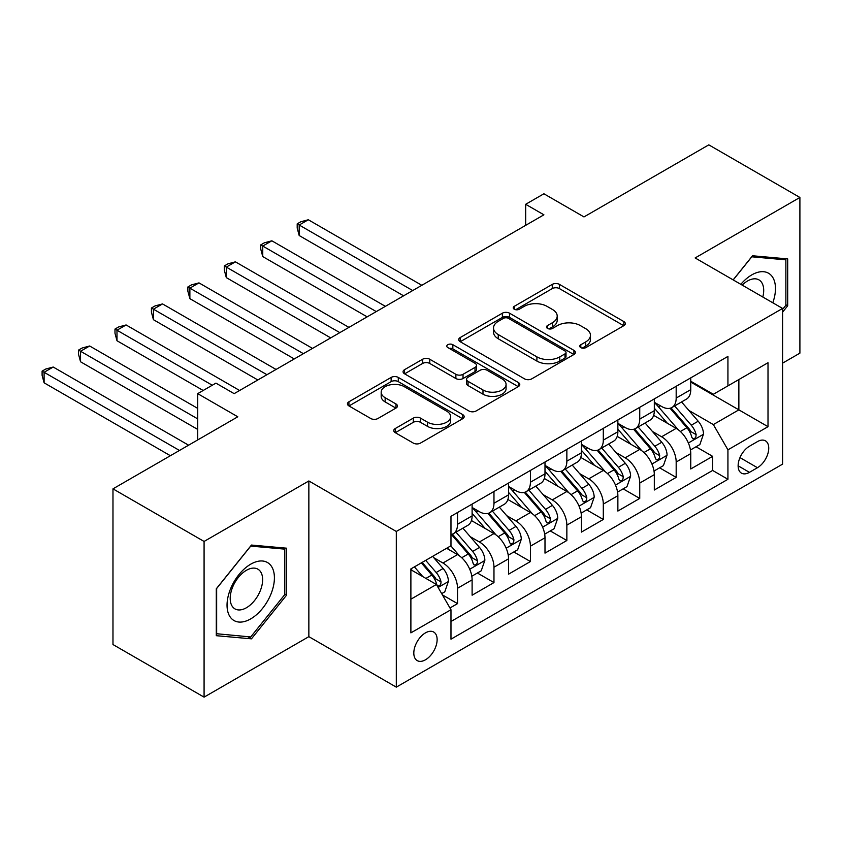 <?xml version="1.0" encoding="UTF-8"?>
<svg xmlns="http://www.w3.org/2000/svg" width="842" height="842" viewBox="0 0 842 842"><rect width="100%" height="100%" fill="white"/><g stroke="black" fill="none" stroke-linecap="round" stroke-linejoin="round"><path stroke-width="1.26" d="M580.812 347.63A3.536 2.042 0 0 0 585.811 347.63L623.817 325.686A5.063 2.915 0 0 0 625.301 323.623A5.063 2.915 0 0 0 623.817 321.56L559.435 284.385A5.063 2.915 0 0 0 552.278 284.385L514.273 306.33A3.536 2.042 0 0 0 513.241 307.772A3.536 2.042 0 0 0 514.273 309.225A3.536 2.042 0 0 0 519.282 309.225L524.198 306.383A16.187 9.346 0 0 1 547.089 306.383L552.457 309.477A16.187 9.346 0 0 1 557.204 316.087A16.187 9.346 0 0 1 552.457 322.697L547.542 325.538A3.536 2.042 0 0 0 546.5 326.98A3.536 2.042 0 0 0 547.542 328.422A3.536 2.042 0 0 0 552.552 328.422L557.467 325.591A16.187 9.346 0 0 1 580.359 325.591L585.727 328.685A16.187 9.346 0 0 1 590.463 335.295A16.187 9.346 0 0 1 585.727 341.905L580.812 344.746A3.536 2.042 0 0 0 579.77 346.188A3.536 2.042 0 0 0 580.812 347.63L580.812 344.746M425.463 659.802A16.493 9.525 120 0 0 436.24 645.267A16.493 9.525 120 0 0 433.714 632.047A16.493 9.525 120 0 0 425.463 632.868A16.493 9.525 120 0 0 414.696 647.403A16.493 9.525 120 0 0 417.222 660.612A16.493 9.525 120 0 0 425.463 659.802M395.256 428.536A5.063 2.915 0 0 0 393.772 430.599A5.063 2.915 0 0 0 395.256 432.662L413.317 443.092A5.063 2.915 0 0 0 420.474 443.092L462.679 418.727A5.063 2.915 0 0 0 464.163 416.664A5.063 2.915 0 0 0 462.679 414.59L398.287 377.427A5.063 2.915 0 0 0 391.141 377.427L348.925 401.792A5.063 2.915 0 0 0 347.451 403.855A5.063 2.915 0 0 0 348.925 405.918L370.754 418.516A5.063 2.915 0 0 0 377.9 418.516L395.972 408.086A5.063 2.915 0 0 0 397.445 406.023A5.063 2.915 0 0 0 395.972 403.96L385.152 397.708A13.535 7.81 0 0 1 381.184 392.193A13.535 7.81 0 0 1 389.541 384.973A13.535 7.81 0 0 1 404.286 386.667L446.67 411.138A13.535 7.81 0 0 1 450.638 416.664A13.535 7.81 0 0 1 442.282 423.873A13.535 7.81 0 0 1 427.536 422.189L420.474 418.106A5.063 2.915 0 0 0 413.317 418.106L395.256 428.536L395.256 432.662M782.586 363.144L799.9 353.145L799.9 197.46L708.796 144.856L583.98 216.92L543.9 193.776L525.682 204.29L543.9 214.815L234.15 393.646L215.931 383.131L197.702 393.646L197.702 439.934M204.08 541.448L204.08 697.144L308.856 636.657L308.856 480.961L204.08 541.448L112.975 488.855L237.791 416.79L197.702 393.646M308.856 480.961L396.308 531.46L782.586 308.435L782.586 464.131L396.308 687.146L396.308 531.46M799.9 197.46L695.134 257.947L782.586 308.435M524.555 378.868A5.063 2.915 0 0 0 531.712 378.868L573.918 354.503A5.063 2.915 0 0 0 575.402 352.43A5.063 2.915 0 0 0 573.918 350.367L509.536 313.192A5.063 2.915 0 0 0 502.379 313.192L460.174 337.568A5.063 2.915 0 0 0 458.69 339.631A5.063 2.915 0 0 0 460.174 341.694L524.555 378.868M449.249 348.399A3.536 2.042 0 0 1 452.838 348.893L452.838 344.694L518.304 382.478A5.063 2.915 0 0 1 519.777 384.552A5.063 2.915 0 0 1 518.304 386.615L476.088 410.98A5.063 2.915 0 0 1 468.941 410.98L404.549 373.806L404.549 369.68A5.063 2.915 0 0 0 403.065 371.743A5.063 2.915 0 0 0 404.549 373.806M404.549 369.68L422.61 359.25A5.063 2.915 0 0 1 429.767 359.25L455.88 374.322A5.063 2.915 0 0 0 463.037 374.322L475.014 367.407A5.063 2.915 0 0 0 476.498 365.344A5.063 2.915 0 0 0 475.014 363.281L447.828 347.578A3.536 2.042 0 0 1 446.797 346.136A3.536 2.042 0 0 1 448.986 344.252A3.536 2.042 0 0 1 452.838 344.694M204.08 697.144L112.975 644.54L112.975 488.855M449.975 607.987L457.532 603.619L442.408 594.894M433.809 557.73L442.955 563.014A20.618 11.904 60 0 1 457.532 588.263L472.109 579.843L472.109 595.21L493.97 582.58L477.393 573.013M470.246 536.691L479.393 541.974A20.618 11.904 60 0 1 493.97 567.224L508.547 558.804L508.547 574.17L530.418 561.54L513.831 551.973M506.695 515.651L515.841 520.935A20.618 11.904 60 0 1 530.418 546.184L544.995 537.764L544.995 553.131L566.855 540.501L550.279 530.934M543.132 494.612L552.278 499.895A20.618 11.904 60 0 1 566.855 525.145L581.433 516.725L581.433 532.091L603.304 519.461L586.716 509.894M579.57 473.572L588.726 478.856A20.618 11.904 60 0 1 603.304 504.105L617.87 495.685L617.87 511.052L639.741 498.422L623.154 488.855M616.018 452.533L625.164 457.816A20.618 11.904 60 0 1 639.741 483.066L654.318 474.646L654.318 490.012L676.179 477.382L676.179 462.026A20.618 11.904 -120 0 0 661.601 436.777L652.455 431.493M659.602 467.815L676.179 477.382M472.109 579.843A20.618 11.904 -120 0 0 457.532 554.604L446.597 548.289M508.547 558.804A20.618 11.904 -120 0 0 493.97 533.565L471.436 520.545M544.995 537.764A20.618 11.904 -120 0 0 530.418 512.525L507.884 499.506M581.433 516.725A20.618 11.904 -120 0 0 566.855 491.486L544.321 478.466M617.87 495.685A20.618 11.904 -120 0 0 603.304 470.446L580.759 457.427M654.318 474.646A20.618 11.904 -120 0 0 639.741 449.407L617.207 436.388M757.442 441.618L749.433 446.249A15.977 9.22 120 0 0 738.992 460.321A15.977 9.22 120 0 0 741.444 473.13A15.977 9.22 120 0 0 749.433 472.341L757.442 467.71A15.977 9.22 120 0 0 767.883 453.627A15.977 9.22 120 0 0 765.431 440.829A15.977 9.22 120 0 0 757.442 441.618M410.885 599.199L436.398 584.474L450.975 609.724L450.975 639.183L727.93 479.277L727.93 449.828L713.353 424.578L688.893 410.454M450.975 609.724L410.885 632.868L410.885 568.908L450.975 545.763L450.975 516.304L727.93 356.408L727.93 385.868L768.009 362.723L768.009 426.683L727.93 449.828M472.109 507.473L479.393 511.683A20.618 11.904 60 0 0 489.707 512.704L504.284 504.284A20.618 11.904 -120 0 0 508.547 494.843L508.547 483.066M508.547 486.434L515.841 490.644A20.618 11.904 60 0 0 526.145 491.665L540.722 483.245A20.618 11.904 -120 0 0 544.995 473.804L544.995 462.026M544.995 465.394L552.278 469.604A20.618 11.904 60 0 0 562.582 470.625L577.159 462.205A20.618 11.904 -120 0 0 581.433 452.764L581.433 440.987M581.433 444.355L588.726 448.565A20.618 11.904 60 0 0 599.03 449.586L613.607 441.166A20.618 11.904 -120 0 0 617.87 431.725L617.87 419.947M617.87 423.315L625.164 427.525A20.618 11.904 60 0 0 635.468 428.546L650.045 420.126A20.618 11.904 -120 0 0 654.318 410.685L654.318 398.908M450.975 621.501L712.627 470.446L712.627 456.343L690.756 468.973L690.756 453.606A20.618 11.904 -120 0 0 676.179 428.368L653.645 415.348M654.318 402.276L661.601 406.486A20.618 11.904 -120 0 0 671.916 407.507A20.618 11.904 -120 0 0 676.179 398.066L676.179 386.289M671.916 407.507L686.493 399.087A20.618 11.904 -120 0 0 690.756 389.646L690.756 377.869M457.532 512.515L457.532 524.303A20.618 11.904 60 0 1 453.259 533.744A20.618 11.904 60 0 1 450.975 534.575M453.259 533.744L467.836 525.324A20.618 11.904 -120 0 0 472.109 515.883L472.109 504.105M493.97 491.486L493.97 503.263A20.618 11.904 60 0 1 489.707 512.704M530.418 470.446L530.418 482.224A20.618 11.904 60 0 1 526.145 491.665M566.855 449.407L566.855 461.184A20.618 11.904 60 0 1 562.582 470.625M603.304 428.368L603.304 440.145A20.618 11.904 60 0 1 599.03 449.586M639.741 407.328L639.741 419.106A20.618 11.904 60 0 1 635.468 428.546M639.741 483.066L639.741 498.422M603.304 504.105L603.304 519.461M566.855 525.145L566.855 540.501M530.418 546.184L530.418 561.54M493.97 567.224L493.97 582.58M457.532 588.263L457.532 603.619M436.398 584.474L410.885 569.75M713.353 424.578L738.866 409.854L738.866 379.553L768.009 362.723M690.756 382.079L768.009 426.683M690.756 381.237L713.353 394.277L727.93 385.868M308.856 636.657L396.308 687.146M525.682 204.29L525.682 225.33M696.039 446.776L712.627 456.343M712.627 470.446L727.93 479.277M782.586 312.14L787.691 305.793L787.691 258.904L752.527 255.768L733.14 279.891M216.289 635.689L251.453 638.836L286.627 595.083L286.627 548.195L251.453 545.058L216.289 588.8L216.289 635.689M785.87 304.741L787.691 305.793M284.796 594.031L286.627 595.083M247.737 636.689L251.453 638.836M582.222 348.135L585.727 346.115A16.187 9.346 0 0 0 590.463 339.505L590.463 335.295M557.204 316.087L557.204 320.297A16.187 9.346 0 0 1 552.457 326.906L548.952 328.927M623.754 325.728L559.435 288.595A5.063 2.915 0 0 0 552.278 288.595L515.693 309.719M573.855 354.535L509.536 317.402A5.063 2.915 0 0 0 502.379 317.402L460.237 341.736M564.982 353.882A3.536 2.042 0 0 0 566.013 352.43A3.536 2.042 0 0 0 564.982 350.988L508.463 318.36A3.536 2.042 0 0 0 503.453 318.36L498.264 321.349A16.187 9.346 0 0 0 493.528 327.959A16.187 9.346 0 0 0 498.264 334.569L536.901 356.871A16.187 9.346 0 0 0 559.793 356.871L564.982 353.882L564.982 358.092A3.536 2.042 0 0 0 566.013 356.64L566.013 352.43M493.528 327.959L493.528 332.169A16.187 9.346 0 0 0 498.264 338.779L498.264 334.569M564.982 358.092L559.793 361.081A16.187 9.346 0 0 1 536.901 361.081L498.264 338.779M404.623 373.848L422.61 363.46L422.61 359.25M476.498 365.344L476.498 369.554A5.063 2.915 0 0 1 475.014 371.617L463.037 378.532A5.063 2.915 0 0 1 455.88 378.532L429.767 363.46A5.063 2.915 0 0 0 422.61 363.46M452.838 348.893L518.23 386.646M482.982 389.972A13.535 7.81 0 0 0 497.727 391.667A13.535 7.81 0 0 0 506.074 384.447A13.535 7.81 0 0 0 502.116 378.921L487.181 370.301A5.063 2.915 0 0 0 480.024 370.301L468.047 377.216A5.063 2.915 0 0 0 466.563 379.279A5.063 2.915 0 0 0 468.047 381.342L482.982 389.972L482.982 394.172A13.535 7.81 0 0 0 497.727 395.866A13.535 7.81 0 0 0 506.074 388.657L506.074 384.447M466.563 379.279L466.563 383.489A5.063 2.915 0 0 0 468.047 385.552L468.047 381.342M482.982 394.172L468.047 385.552M450.638 416.664L450.638 420.863A13.535 7.81 0 0 1 442.282 428.083A13.535 7.81 0 0 1 427.536 426.389L420.474 422.316A5.063 2.915 0 0 0 413.317 422.316L395.319 432.704M381.184 392.193L381.184 396.393A13.535 7.81 0 0 0 385.152 401.918L385.152 397.708M395.898 408.128L385.152 401.918M462.605 418.769L398.287 381.626A5.063 2.915 0 0 0 391.141 381.626L348.998 405.96M690.451 449.996L699.87 444.565L703.512 434.04A13.661 7.883 -120 0 0 698.197 421.221L681.546 401.939M678.21 429.694L658.465 406.833A39.427 22.766 -120 0 0 654.318 402.497M667.38 423.284L656.328 410.496A32.722 18.892 -120 0 0 654.318 408.296M421.821 285.301L308.309 219.762L299.194 225.025L299.194 235.539L403.602 295.816M670.053 408.244L686.893 427.747A13.661 7.883 60 0 1 691.766 437.156L692.756 438.766L694.608 438.514L695.839 437.009L696.134 434.63A13.661 7.883 -120 0 0 691.271 425.221L674.621 405.939M671.042 407.928L689.145 428.873A6.957 4.021 60 0 1 690.893 431.599L696.134 434.63M299.194 235.539L297.194 228.066L297.194 223.867L412.706 290.553M297.194 223.867L300.836 221.762L308.309 219.762M772.788 302.783A33.501 19.345 120 0 0 751.801 274.881A33.501 19.345 120 0 0 740.823 284.322M762.81 297.015A22.934 13.24 120 0 0 758.947 279.881A22.934 13.24 120 0 0 747.486 281.017A22.934 13.24 120 0 0 742.181 285.112M733.203 279.923L751.801 256.799L785.87 259.841L785.87 305.278L782.586 309.361M783.607 258.547L785.87 259.841M271.24 593.357A33.501 19.345 120 0 0 262.567 561.004A33.501 19.345 120 0 0 230.213 589.695A33.501 19.345 120 0 0 238.886 622.049A33.501 19.345 120 0 0 271.24 593.357M260.462 590.284A22.934 13.24 120 0 0 257.884 569.171A22.934 13.24 120 0 0 232.371 587.779A22.934 13.24 120 0 0 234.95 608.892A22.934 13.24 120 0 0 260.462 590.284M216.657 633.91L216.657 588.484L250.727 546.09L284.796 549.131L284.796 594.568L250.727 636.952L216.289 633.7M282.544 547.837L284.796 549.131M654.013 471.036L663.422 465.605L667.064 455.08A13.661 7.883 -120 0 0 661.749 442.26L645.098 422.979M641.762 450.733L622.017 427.873A39.427 22.766 -120 0 0 617.87 423.537M630.932 444.323L619.891 431.536A32.722 18.892 -120 0 0 617.87 429.336M385.373 306.341L271.861 240.801L262.757 246.064L262.757 256.578L367.154 316.855M633.616 429.283L650.456 448.786A13.661 7.883 60 0 1 655.329 458.195L656.318 459.806L658.16 459.553L659.402 458.048L659.696 455.669A13.661 7.883 -120 0 0 654.823 446.26L638.173 426.978M634.605 428.967L652.697 449.912A6.957 4.021 60 0 1 654.455 452.638L659.696 455.669M262.757 256.578L260.746 249.106L260.746 244.906L376.269 311.593M260.746 244.906L264.388 242.801L271.861 240.801M617.565 492.075L626.985 486.644L630.626 476.119A13.661 7.883 -120 0 0 625.311 463.3L608.661 444.018M605.324 471.773L585.579 448.912A39.427 22.766 -120 0 0 581.433 444.576M594.494 465.363L583.453 452.575A32.722 18.892 -120 0 0 581.433 450.375M348.935 327.38L235.423 261.841L226.309 267.103L226.309 277.618L330.717 337.895M597.167 450.323L614.018 469.825A13.661 7.883 60 0 1 618.881 479.224L619.88 480.845L621.722 480.593L622.954 479.087L623.259 476.709A13.661 7.883 -120 0 0 618.386 467.299L601.735 448.018M598.167 450.007L616.26 470.952A6.957 4.021 60 0 1 618.007 473.678L623.259 476.709M226.309 277.618L224.309 270.145L224.309 265.946L339.821 332.632M224.309 265.946L227.95 263.841L235.423 261.841M581.127 513.115L590.547 507.684L594.189 497.159A13.661 7.883 -120 0 0 588.863 484.339L572.223 465.058M568.887 492.812L549.131 469.952A39.427 22.766 -120 0 0 544.995 465.615M558.057 486.402L547.005 473.614A32.722 18.892 -120 0 0 544.995 471.415M312.498 348.409L198.986 282.88L189.871 288.132L189.871 298.657L294.268 358.934M560.73 471.362L577.57 490.865A13.661 7.883 60 0 1 582.443 500.264L583.432 501.885L585.274 501.632L586.516 500.127L586.811 497.748A13.661 7.883 -120 0 0 581.948 488.339L565.298 469.057M561.719 471.046L579.812 491.991A6.957 4.021 60 0 1 581.569 494.717L586.811 497.748M189.871 298.657L187.861 291.185L187.861 286.985L303.383 353.672M187.861 286.985L191.513 284.88L198.986 282.88M544.69 534.154L554.099 528.723L557.741 518.198A13.661 7.883 -120 0 0 552.426 505.379L535.775 486.097M532.439 513.852L512.694 490.991A39.427 22.766 -120 0 0 508.547 486.655M521.608 507.442L510.568 494.654A32.722 18.892 -120 0 0 508.547 492.454M276.05 369.449L162.538 303.92L153.433 309.172L153.433 319.697L257.831 379.974M524.292 492.402L541.132 511.904A13.661 7.883 60 0 1 545.995 521.303L546.995 522.924L548.837 522.672L550.068 521.166L550.373 518.788A13.661 7.883 -120 0 0 545.5 509.378L528.85 490.097M525.282 492.086L543.374 513.031A6.957 4.021 60 0 1 545.132 515.757L550.373 518.788M153.433 319.697L151.423 312.224L151.423 308.025L266.946 374.711M151.423 308.025L155.065 305.92L162.538 303.92M508.242 555.194L517.662 549.763L521.303 539.238A13.661 7.883 -120 0 0 515.988 526.418L499.338 507.137M496.001 534.891L476.256 512.031A39.427 22.766 -120 0 0 472.109 507.694M485.171 528.481L474.13 515.693A32.722 18.892 -120 0 0 472.109 513.494M239.612 390.488L126.1 324.959L116.985 330.211L116.985 340.736L203.175 390.488M487.844 513.441L504.684 532.944A13.661 7.883 60 0 1 509.557 542.343L510.547 543.964L512.399 543.711L513.631 542.206L513.936 539.827A13.661 7.883 -120 0 0 509.063 530.418L492.412 511.136M488.834 513.125L506.937 534.07A6.957 4.021 60 0 1 508.684 536.796L513.936 539.827M116.985 340.736L114.986 333.264L114.986 329.064L212.279 385.236M114.986 329.064L118.627 326.959L126.1 324.959M471.804 576.233L481.224 570.802L484.866 560.277A13.661 7.883 -120 0 0 479.54 547.458L462.889 528.176M459.553 555.931L450.838 545.837M448.733 549.521L447.312 547.879M197.702 408.381L89.652 345.999L80.548 351.251L80.548 361.776L197.702 429.42M451.407 534.481L468.247 553.983A13.661 7.883 60 0 1 473.12 563.382L474.109 565.003L475.951 564.75L477.193 563.245L477.488 560.867A13.661 7.883 -120 0 0 472.625 551.457L455.975 532.176M452.396 534.165L470.489 555.11A6.957 4.021 60 0 1 472.246 557.836L477.488 560.867M80.548 361.776L78.538 354.303L78.538 350.093L197.702 418.895M78.538 350.093L82.19 347.999L89.652 345.999M441.682 593.631L444.776 591.842L448.418 581.317A13.661 7.883 -120 0 0 443.103 568.497L432.62 556.362M422.831 576.644L414.401 566.876M412.285 570.56L410.885 568.939M188.597 445.197L53.214 367.038L44.1 372.29L44.1 382.815L170.368 455.711M421.326 562.877L431.809 575.023A13.661 7.883 60 0 1 436.672 584.422L437.672 586.043L439.513 585.79L440.745 584.285L441.05 581.906A13.661 7.883 -120 0 0 436.177 572.497L425.694 560.351M422.168 562.393L434.051 576.149A6.957 4.021 60 0 1 435.809 578.875L441.05 581.906M44.1 382.815L42.1 375.343L42.1 371.133L179.483 450.459M42.1 371.133L45.742 369.038L53.214 367.038M442.955 563.014L457.532 554.604M479.393 541.974L493.97 533.565M515.841 520.935L530.418 512.525M552.278 499.895L566.855 491.486M588.726 478.856L603.304 470.446M625.164 457.816L639.741 449.407M661.601 436.777L676.179 428.368M676.179 398.066L690.756 389.646M457.532 524.303L472.109 515.883M493.97 503.263L508.547 494.843M530.418 482.224L544.995 473.804M566.855 461.184L581.433 452.764M603.304 440.145L617.87 431.725M639.741 419.106L654.318 410.685M676.179 462.026L690.756 453.606M739.971 457.616L757.442 467.71M738.129 465.815L749.433 472.341M585.727 346.115L585.727 341.905M547.542 328.422L547.542 325.538M552.457 326.906L552.457 322.697M514.273 309.225L514.273 306.33M552.278 288.595L552.278 284.385M559.435 288.595L559.435 284.385M623.817 325.686L623.817 321.56M460.174 341.694L460.174 337.568M502.379 317.402L502.379 313.192M509.536 317.402L509.536 313.192M573.918 354.503L573.918 350.367M536.901 361.081L536.901 356.871M559.793 361.081L559.793 356.871M429.767 363.46L429.767 359.25M455.88 378.532L455.88 374.322M463.037 378.532L463.037 374.322M475.014 371.617L475.014 367.407M518.304 386.615L518.304 382.478M413.317 422.316L413.317 418.106M420.474 422.316L420.474 418.106M427.536 426.389L427.536 422.189M395.972 408.086L395.972 403.96M348.925 405.918L348.925 401.792M391.141 381.626L391.141 377.427M398.287 381.626L398.287 377.427M462.679 418.727L462.679 414.59M688.367 442.997L703.417 434.304M658.465 406.833L660.338 405.749M691.271 425.221L698.197 421.221M680.378 431.504L686.893 427.747M651.929 464.037L666.98 455.343M622.017 427.873L623.901 426.789M654.823 446.26L661.749 442.26M643.941 452.543L650.456 448.786M615.481 485.076L630.542 476.383M585.579 448.912L587.453 447.828M618.386 467.299L625.311 463.3M607.503 473.583L614.018 469.825M579.043 506.116L594.094 497.422M549.131 469.952L551.015 468.868M581.948 488.339L588.863 484.339M571.055 494.622L577.57 490.865M542.606 527.155L557.657 518.462M512.694 490.991L514.567 489.907M545.5 509.378L552.426 505.379M534.617 515.662L541.132 511.904M506.158 548.195L521.219 539.501M476.256 512.031L478.13 510.947M509.063 530.418L515.988 526.418M498.18 536.701L504.684 532.944M469.72 569.234L484.771 560.54M472.625 551.457L479.54 547.458M461.732 557.741L468.247 553.983M438.124 587.474L448.333 581.58M436.177 572.497L443.103 568.497M425.915 578.422L431.809 575.023"/></g></svg>
